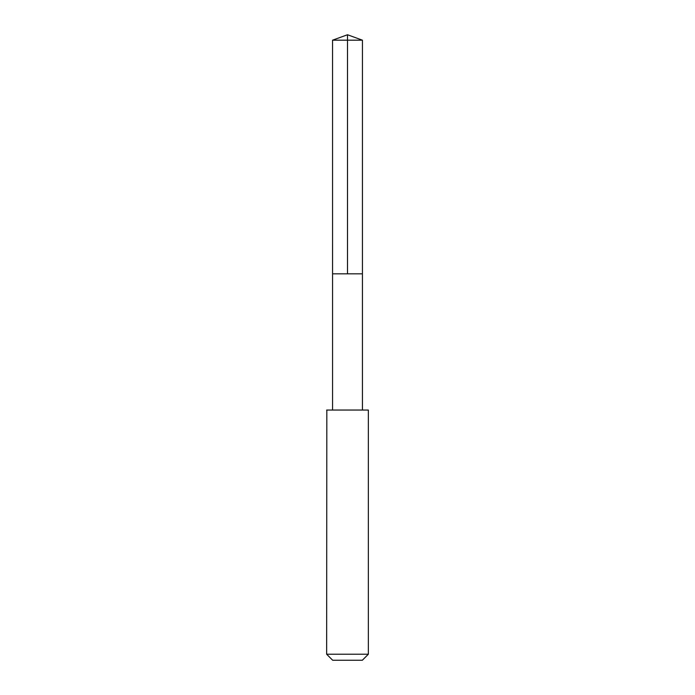 <?xml version="1.0" encoding="UTF-8"?>
<svg xmlns="http://www.w3.org/2000/svg" width="695" height="695" viewBox="0 0 695 695"><rect width="100%" height="100%" fill="white"/><g stroke="black" fill="none" stroke-linecap="round" stroke-linejoin="round"><path stroke-width="1.04" d="M332.566 273.83L362.434 273.83L362.442 40.188L332.558 40.188L332.566 273.83L362.434 273.83L362.434 410.041L332.566 410.041L332.566 273.83M326.824 410.05L326.65 654.23L368.35 654.23L368.35 410.05L326.824 410.05M368.35 654.23L362.33 660.25L332.67 660.25L326.65 654.23M347.5 273.83L347.5 34.75L332.558 40.188M347.5 34.75L362.442 40.188M332.566 410.041L326.65 410.05M362.434 410.041L368.35 410.05"/></g></svg>
